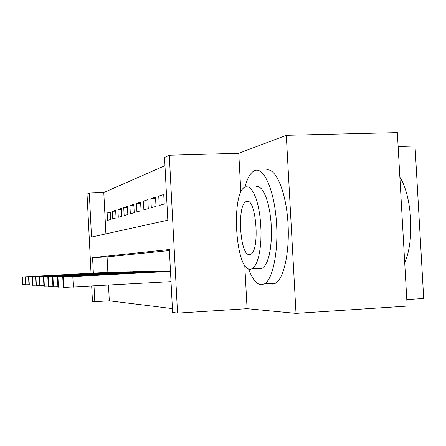 <?xml version="1.0" encoding="UTF-8"?>
<svg xmlns="http://www.w3.org/2000/svg" width="446" height="446" viewBox="0 0 446 446"><rect width="100%" height="100%" fill="white"/><g stroke="black" fill="none" stroke-linecap="round" stroke-linejoin="round"><path stroke-width="0.67" d="M91.034 273.236L87.031 194.127L89.295 193.057L91.525 237.049L167.808 220.196L164.541 157.483L169.29 155.236L177.541 313.125L172.619 312.445L169.341 249.515L92.567 257.604L93.353 273.114M244.754 265.225L247.084 308.693L296.005 313.387L407.17 306.101L397.347 132.613L286.299 135.305L238.761 153.279L169.29 155.236M398.133 146.5L415.02 146.037L423.7 298.502L406.797 299.584M164.964 165.639L103.79 192.533L89.295 193.057M296.005 313.387L286.299 135.305M110.29 212.853L107.14 212.982L110.246 211.962L110.63 219.477L107.514 220.374L107.14 212.982M115.698 211.136L112.375 211.27L115.653 210.194L116.044 217.916L112.76 218.863L112.375 211.27M121.412 209.319L117.895 209.464L121.362 208.327L121.769 216.265L118.296 217.263L117.895 209.464M127.456 207.407L123.737 207.552L127.4 206.353L127.818 214.52L124.144 215.58L123.737 207.552M133.856 205.377L129.914 205.534L133.8 204.262L134.235 212.67L130.338 213.79L129.914 205.534M140.652 203.225L136.47 203.387L140.59 202.044L141.042 210.707L136.905 211.9L136.47 203.387M147.882 200.945L143.428 201.113L147.816 199.68L148.278 208.622L143.88 209.888L143.428 201.113M155.582 198.515L150.837 198.693L155.515 197.165L155.994 206.398L151.305 207.747L150.837 198.693M163.805 195.922L158.731 196.112L163.727 194.478L164.228 204.023L159.222 205.467L158.731 196.112M103.79 192.533L105.897 233.871M108.512 285.184L109.309 300.833L172.418 308.621M169.391 250.563L107.068 256.874L107.86 272.333M110.156 272.211L113.323 272.211M115.481 272.093L118.82 272.093M121.095 271.971L124.624 271.971M127.032 271.837L130.767 271.837M133.321 271.698L137.273 271.698M139.983 271.553L144.181 271.553M147.063 271.397L151.529 271.397M154.595 271.229L159.361 271.235M162.628 271.056L167.718 271.056M247.084 308.693L177.541 313.125M109.309 300.833L94.803 301.708L92.461 301.385L91.686 286.137M94.006 286.003L94.803 301.708M107.068 256.874L92.567 257.604M238.761 153.279L240.851 192.36M113.05 272.138L22.623 276.966L110.418 272.194M25.734 284.503L22.701 284.559M40.123 276.041L58.972 275.009L40.123 276.041M248.567 268.905C252.313 279.068 256.55 284.358 261.284 284.782L264.495 283.885C273.119 279.168 278.845 249.693 276.269 219.577C273.799 189.416 263.876 167.473 255.224 170.394L255.129 170.422C250.892 171.978 247.485 177.564 244.904 187.186M245.919 186.762L245.668 186.841C230.649 190.448 235.176 271.023 250.351 269.295L252.269 268.737L254.727 266.357L256.924 262.164L258.736 256.327L260.068 249.102L260.86 240.834L261.049 231.914L260.637 222.794L259.639 213.935L258.111 205.779L256.127 198.715L253.796 193.085L251.232 189.132L248.567 187.002L245.919 186.762M249.559 254.599L250.607 254.298C260.219 250.858 256.238 197.584 246.705 201.419L246.354 201.525C236.698 204.062 239.831 256.299 249.559 254.599M404.712 262.666C414.635 240.951 412.082 196.229 399.867 177.162M255.987 186.406L258.708 186.64L261.44 188.758L264.071 192.705L266.457 198.319L268.481 205.361L270.047 213.495L271.056 222.337L271.469 231.429L271.257 240.327L270.438 248.584L269.055 255.792L267.182 261.618L264.924 265.799L262.393 268.185L260.419 268.743M272.183 284.141L275.483 283.243C284.364 278.521 290.296 249.113 287.692 219.081C285.195 189.004 275.02 167.122 266.117 170.043M118.53 272.015L25.678 276.977L115.754 272.077M28.957 284.721L25.751 284.777M43.658 276.029L62.992 274.965L43.658 276.029M124.323 271.887L28.906 276.988L121.384 271.954M32.363 284.949L28.968 285.027L28.572 276.988M47.393 276.013L67.24 274.92L47.393 276.013M130.444 271.753L32.318 276.999L127.339 271.82M35.975 285.195L32.38 285.256M51.351 275.996L71.739 274.875L51.351 275.996M136.933 271.608L35.942 277.011L133.644 271.681M39.817 285.451L35.992 285.518M55.544 275.979L76.5 274.825L55.544 275.979M143.824 271.458L39.794 277.027L140.323 271.536M43.903 285.73L39.833 285.797M60.004 275.962L81.562 274.769L60.004 275.962M151.144 271.296L43.892 277.044L147.425 271.38M48.257 286.02L43.92 286.092M64.748 275.94L86.942 274.714L64.748 275.94M158.949 271.123L48.263 277.055L154.985 271.213M52.912 286.332L48.274 286.404M69.81 275.923L92.673 274.658L69.81 275.923M167.278 270.939L52.935 277.072L163.046 271.034M57.902 286.661L52.935 286.745M75.218 275.901L98.8 274.591L75.218 275.901M170.461 271.051L57.422 277.089L170.456 270.906M63.254 287.018L57.919 287.101M81.01 275.873L105.351 274.524L81.01 275.873M170.478 271.358L62.758 277.111L170.467 271.201M171.013 281.643L63.276 287.486M87.232 275.851L112.381 274.452L87.232 275.851M22.328 276.966L22.701 284.576M22.623 276.966L23.002 284.593M25.366 276.977L25.751 284.793M25.678 276.977L26.063 284.816M28.906 276.988L29.302 285.055M31.967 276.999L32.38 285.278M32.318 276.999L32.731 285.301M35.569 277.011L35.992 285.54M35.942 277.011L36.366 285.568M39.399 277.027L39.833 285.819M39.794 277.027L40.229 285.847M43.468 277.038L43.92 286.115M43.892 277.044L44.344 286.148M47.811 277.055L48.279 286.432M48.263 277.055L48.731 286.466M52.45 277.072L52.935 286.772M52.935 277.072L53.42 286.806M57.422 277.089L57.924 287.135M57.935 277.094L58.443 287.174M72.815 276.659L73.345 287.174M62.758 277.111L63.276 287.525M63.315 277.111L63.834 287.564M247.943 201.464L246.354 201.525M262.393 268.185L252.269 268.737M264.495 283.885L275.483 283.243"/></g></svg>
